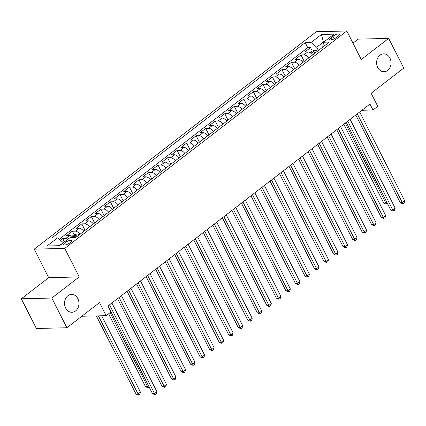 <?xml version="1.0" encoding="UTF-8"?>
<svg xmlns="http://www.w3.org/2000/svg" width="426" height="426" viewBox="0 0 426 426"><rect width="100%" height="100%" fill="white"/><g stroke="black" fill="none" stroke-linecap="round" stroke-linejoin="round"><path stroke-width="0.64" d="M77.846 298.647A8.941 7.215 -91.4 0 1 78.118 307.625A8.941 7.215 -91.4 0 1 71.962 312.285A8.941 7.215 -91.4 0 1 65.647 308.046A8.941 7.215 -91.4 0 1 65.375 299.068A8.941 7.215 -91.4 0 1 71.531 294.409A8.941 7.215 -91.4 0 1 77.846 298.647M389.934 58.096A8.941 7.215 -91.4 0 1 390.211 67.074A8.941 7.215 -91.4 0 1 384.05 71.733A8.941 7.215 -91.4 0 1 377.734 67.494A8.941 7.215 -91.4 0 1 377.463 58.516A8.941 7.215 -91.4 0 1 383.618 53.857A8.941 7.215 -91.4 0 1 389.934 58.096M70.311 242.58A4.473 1.342 -26.9 0 0 71.659 240.621A4.473 1.342 -26.9 0 0 69.065 240.615A4.473 1.342 -26.9 0 0 65.034 242.708A4.473 1.342 -26.9 0 0 63.687 244.662A4.473 1.342 -26.9 0 0 66.275 244.668A4.473 1.342 -26.9 0 0 70.311 242.58M21.3 298.78L36.37 328.489L66.893 327.748L51.823 298.04L79.22 276.927L64.752 248.406L34.229 249.146L48.697 277.661L21.3 298.78L51.823 298.04M64.752 248.406L346.823 30.986L316.3 31.726L34.229 249.146M346.823 30.986L361.291 59.507L388.688 38.393L358.165 39.133L352.978 43.127M388.688 38.393L403.757 68.101L371.121 93.257L377.75 106.33L372.99 110.004L369.976 104.061L107.916 306.049L110.93 311.992L106.165 315.666L99.535 302.593L66.893 327.748M312.53 55.018A5.591 2.844 -127.6 0 0 307.812 51.924L304.798 51.999L310.517 47.59L312.295 51.099M308.717 57.957A5.591 2.844 -127.6 0 0 303.999 54.863L300.985 54.938L304.26 61.392M300.985 54.938L295.271 59.342L298.28 59.273A5.591 2.844 -127.6 0 1 302.998 62.361M293.471 69.71A5.591 2.844 -127.6 0 0 288.753 66.616L285.74 66.69L291.459 62.281L294.733 68.735M283.94 77.053A5.591 2.844 -127.6 0 0 279.222 73.959L276.213 74.033L281.927 69.624L285.202 76.078M274.413 84.401A5.591 2.844 -127.6 0 0 269.695 81.307L266.681 81.377L272.4 76.973L275.675 83.427M264.881 91.744A5.591 2.844 -127.6 0 0 260.164 88.651L257.155 88.725L262.869 84.316L266.144 90.77M255.35 99.088A5.591 2.844 -127.6 0 0 250.632 95.999L247.623 96.068L253.342 91.665L256.617 98.118M245.823 106.436A5.591 2.844 -127.6 0 0 241.105 103.342L238.091 103.417L243.81 99.008L247.085 105.462M236.292 113.779A5.591 2.844 -127.6 0 0 231.574 110.685L228.565 110.76L234.284 106.351L237.554 112.805M226.765 121.122A5.591 2.844 -127.6 0 0 222.047 118.034L219.033 118.103L224.752 113.699L228.027 120.153M217.233 128.471A5.591 2.844 -127.6 0 0 212.515 125.377L209.507 125.452L215.221 121.043L218.495 127.496M207.707 135.814A5.591 2.844 -127.6 0 0 202.989 132.72L199.975 132.795L205.694 128.386L208.969 134.84M198.175 143.163A5.591 2.844 -127.6 0 0 193.457 140.069L190.449 140.138L196.162 135.734L199.437 142.188M188.649 150.506A5.591 2.844 -127.6 0 0 183.925 147.412L180.917 147.487L186.636 143.077L189.911 149.531M179.117 157.849A5.591 2.844 -127.6 0 0 174.399 154.755L171.385 154.83L177.104 150.426L180.379 156.875M169.585 165.197A5.591 2.844 -127.6 0 0 164.867 162.104L161.859 162.178L167.578 157.769L170.853 164.223M160.059 172.541A5.591 2.844 -127.6 0 0 155.341 169.447L152.327 169.521L158.046 165.112L161.321 171.566M150.527 179.884A5.591 2.844 -127.6 0 0 145.809 176.795L142.801 176.865L148.52 172.461L151.789 178.915M141.001 187.232A5.591 2.844 -127.6 0 0 136.283 184.138L133.269 184.213L138.988 179.804L142.263 186.258M131.469 194.575A5.591 2.844 -127.6 0 0 126.751 191.482L123.742 191.556L129.456 187.147L132.731 193.601M121.942 201.919A5.591 2.844 -127.6 0 0 117.225 198.83L114.211 198.899L119.93 194.496L123.205 200.95M112.411 209.267A5.591 2.844 -127.6 0 0 107.693 206.173L104.684 206.248L110.398 201.839L113.673 208.293M102.879 216.61A5.591 2.844 -127.6 0 0 98.161 213.517L95.152 213.591L100.871 209.182L104.146 215.636M93.353 223.959A5.591 2.844 -127.6 0 0 88.635 220.865L85.621 220.934L91.34 216.53L94.615 222.984M83.821 231.302A5.591 2.844 -127.6 0 0 79.103 228.208L76.094 228.283L81.813 223.874L85.083 230.328M73.315 237.527A5.591 2.844 -127.6 0 0 69.576 235.551L66.562 235.626L72.282 231.222L74.06 234.726M332.988 36.231L330.89 37.85A4.329 1.305 -26.9 0 0 329.586 39.746A4.329 1.305 -26.9 0 0 332.094 39.751A4.329 1.305 -26.9 0 0 336.002 37.722L338.1 36.109A4.329 1.305 -26.9 0 0 339.405 34.213A4.329 1.305 -26.9 0 0 336.891 34.208A4.329 1.305 -26.9 0 0 332.988 36.231L334.293 38.814M323.515 42.328L323.377 42.057L316.71 47.201L310.996 42.525L305.224 42.669L51.738 238.049L57.515 237.91L47.03 245.988L59.571 245.685L70.05 237.607L75.828 237.463L329.309 42.083L323.536 42.222L322.706 47.174M310.996 42.525L321.481 34.447L334.016 34.144L323.536 42.222M310.517 47.59L307.753 47.659L59.171 239.263M67.958 239.22A5.591 2.844 52.4 0 0 65.764 238.491L62.755 238.565L60.471 240.328M72.282 231.222L75.296 231.148A5.591 2.844 52.4 0 1 80.013 234.241M81.813 223.874L84.822 223.799A5.591 2.844 52.4 0 1 89.54 226.893M91.34 216.53L94.354 216.456A5.591 2.844 52.4 0 1 99.072 219.55M100.871 209.182L103.88 209.113A5.591 2.844 52.4 0 1 108.598 212.207M110.398 201.839L113.412 201.764A5.591 2.844 52.4 0 1 118.13 204.858M119.93 194.496L122.938 194.421A5.591 2.844 52.4 0 1 127.656 197.515M129.456 187.147L132.47 187.078A5.591 2.844 52.4 0 1 137.188 190.166M138.988 179.804L141.996 179.729A5.591 2.844 52.4 0 1 146.714 182.823M148.52 172.461L151.528 172.386A5.591 2.844 52.4 0 1 156.246 175.48M158.046 165.112L161.06 165.043A5.591 2.844 52.4 0 1 165.778 168.132M167.578 157.769L170.586 157.695A5.591 2.844 52.4 0 1 175.304 160.788M177.104 150.426L180.118 150.351A5.591 2.844 52.4 0 1 184.836 153.445M186.636 143.077L189.645 143.003A5.591 2.844 52.4 0 1 194.362 146.097M196.162 135.734L199.176 135.66A5.591 2.844 52.4 0 1 203.894 138.754M205.694 128.386L208.703 128.317A5.591 2.844 52.4 0 1 213.421 131.41M215.221 121.043L218.234 120.968A5.591 2.844 52.4 0 1 222.952 124.062M224.752 113.699L227.761 113.625A5.591 2.844 52.4 0 1 232.479 116.719M234.284 106.351L237.293 106.282A5.591 2.844 52.4 0 1 242.011 109.37M243.81 99.008L246.824 98.933A5.591 2.844 52.4 0 1 251.542 102.027M253.342 91.665L256.351 91.59A5.591 2.844 52.4 0 1 261.069 94.684M262.869 84.316L265.883 84.247A5.591 2.844 52.4 0 1 270.601 87.335M272.4 76.973L275.409 76.898A5.591 2.844 52.4 0 1 280.127 79.992M281.927 69.624L284.941 69.555A5.591 2.844 52.4 0 1 289.659 72.649M291.459 62.281L294.467 62.207A5.591 2.844 52.4 0 1 299.185 65.3M318.382 50.508L316.71 47.201M81.808 316.257L106.165 315.666M361.919 110.27L372.99 110.004M323.76 42.052L323.377 42.057L321.481 34.447M63.33 242.788L59.187 245.695M307.753 47.659L305.224 42.669M62.755 238.565L64.454 241.92M57.515 237.91L63.224 242.58M79.22 276.927L48.697 277.661M355.785 114.999L400.254 202.659L402.32 202.611L357.281 113.843M404.7 200.774L404.152 202.882L403.198 203.617L402.32 202.611L404.7 200.774L359.666 112.006M403.198 203.617L402.373 203.639L400.254 202.659M310.155 52.749L312.396 51.019L315 50.247A3.701 1.88 52.4 0 1 317.253 51.376M343.777 124.254L383.757 203.058L385.818 203.01L386.797 202.259M315.442 52.771A3.701 1.88 -127.6 0 0 313.882 51.77C312.769 51.887 312.386 52.18 312.737 52.654A3.701 1.88 52.4 0 1 314.297 53.655M345.278 123.098L385.818 203.01L386.696 204.017L385.876 204.038L383.757 203.058M387.41 203.468L386.696 204.017M346.253 122.342L390.727 210.007L392.788 209.954L347.754 121.186M395.168 208.117L394.62 210.231L393.667 210.966L392.788 209.954L395.168 208.117L350.135 119.349M393.667 210.966L392.841 210.982L390.727 210.007M336.721 129.69L381.195 217.351L383.256 217.303L338.223 128.53M385.642 215.465L385.093 217.574L384.14 218.309L383.256 217.303L385.642 215.465L340.608 126.698M384.14 218.309L383.315 218.33L381.195 217.351M327.195 137.034L371.669 224.694L373.73 224.646L328.696 135.878M376.11 222.809L375.562 224.917L374.608 225.652L373.73 224.646L376.11 222.809L331.077 134.041M374.608 225.652L373.783 225.673L371.669 224.694M317.663 144.377L362.137 232.042L364.198 231.989L319.165 143.221M366.584 230.152L366.035 232.266L365.082 233.001L364.198 231.989L366.584 230.152L321.55 141.384M365.082 233.001L364.257 233.017L362.137 232.042M308.136 151.725L352.611 239.385L354.672 239.337L309.638 150.57M357.052 237.5L356.503 239.609L355.55 240.344L354.672 239.337L357.052 237.5L312.018 148.733M355.55 240.344L354.725 240.365L352.611 239.385M298.605 159.068L343.079 246.729L345.14 246.681L300.106 157.913M347.525 244.844L346.972 246.958L346.018 247.687L345.14 246.681L347.525 244.844L302.487 156.076M346.018 247.687L345.198 247.708L343.079 246.729M289.078 166.412L333.547 254.077L335.613 254.024L290.575 165.256M337.994 252.192L337.445 254.301L336.492 255.036L335.613 254.024L337.994 252.192L292.96 163.419M336.492 255.036L335.667 255.057L333.547 254.077M279.547 173.76L324.021 261.42L326.082 261.372L281.048 172.605M328.467 259.535L327.913 261.644L326.96 262.379L326.082 261.372L328.467 259.535L283.428 170.767M326.96 262.379L326.135 262.4L324.021 261.42M270.02 181.103L314.489 268.763L316.555 268.715L271.516 179.948M318.936 266.878L318.387 268.992L317.434 269.727L316.555 268.715L318.936 266.878L273.902 178.111M317.434 269.727L316.609 269.743L314.489 268.763M260.488 188.452L304.963 276.112L307.024 276.059L261.99 187.291M309.404 274.227L308.855 276.336L307.902 277.07L307.024 276.059L309.404 274.227L264.37 185.459M307.902 277.07L307.077 277.092L304.963 276.112M250.957 195.795L295.431 283.455L297.492 283.407L252.458 194.639M299.877 281.57L299.329 283.679L298.376 284.414L297.492 283.407L299.877 281.57L254.844 192.802M298.376 284.414L297.55 284.435L295.431 283.455M241.43 203.138L285.905 290.804L287.965 290.75L242.932 201.983M290.346 288.913L289.797 291.027L288.844 291.762L287.965 290.75L290.346 288.913L245.312 200.145M288.844 291.762L288.019 291.778L285.905 290.804M231.898 210.487L276.373 298.147L278.434 298.099L233.4 209.326M280.819 296.262L280.271 298.37L279.318 299.105L278.434 298.099L280.819 296.262L235.78 207.494M279.318 299.105L278.492 299.127L276.373 298.147M222.372 217.83L266.841 305.49L268.907 305.442L223.874 216.674M271.287 303.605L270.739 305.714L269.786 306.448L268.907 305.442L271.287 303.605L226.254 214.837M269.786 306.448L268.96 306.47L266.841 305.49M212.84 225.173L257.315 312.838L259.375 312.785L214.342 224.017M261.761 310.948L261.207 313.062L260.254 313.797L259.375 312.785L261.761 310.948L216.722 222.18M260.254 313.797L259.434 313.818L257.315 312.838M203.314 232.521L247.783 320.182L249.849 320.134L204.81 231.366M252.229 318.297L251.681 320.405L250.728 321.14L249.849 320.134L252.229 318.297L207.196 229.529M250.728 321.14L249.902 321.161L247.783 320.182M193.782 239.865L238.256 327.525L240.317 327.477L195.284 238.709M242.698 325.64L242.149 327.754L241.196 328.483L240.317 327.477L242.698 325.64L197.664 236.872M241.196 328.483L240.37 328.505L238.256 327.525M184.25 247.213L228.725 334.873L230.791 334.82L185.752 246.052M233.171 332.988L232.623 335.097L231.669 335.832L230.791 334.82L233.171 332.988L188.138 244.215M231.669 335.832L230.844 335.853L228.725 334.873M174.724 254.556L219.198 342.216L221.259 342.169L176.226 253.401M223.639 340.331L223.091 342.44L222.138 343.175L221.259 342.169L223.639 340.331L178.606 251.564M222.138 343.175L221.312 343.196L219.198 342.216M165.192 261.899L209.667 349.565L211.727 349.512L166.694 260.744M214.113 347.675L213.564 349.789L212.611 350.523L211.727 349.512L214.113 347.675L169.079 258.907M212.611 350.523L211.786 350.539L209.667 349.565M155.666 269.248L200.14 356.908L202.201 356.855L157.167 268.087M204.581 355.023L204.033 357.132L203.08 357.867L202.201 356.855L204.581 355.023L159.548 266.255M203.08 357.867L202.254 357.888L200.14 356.908M146.134 276.591L190.608 364.251L192.669 364.203L147.636 275.436M195.055 362.366L194.501 364.475L193.553 365.21L192.669 364.203L195.055 362.366L150.016 273.598M193.553 365.21L192.728 365.231L190.608 364.251M136.608 283.934L181.077 371.6L183.143 371.547L138.109 282.779M185.523 369.709L184.975 371.823L184.021 372.558L183.143 371.547L185.523 369.709L140.489 280.942M184.021 372.558L183.196 372.574L181.077 371.6M127.076 291.283L171.55 378.943L173.611 378.895L128.577 290.122M175.997 377.058L175.443 379.167L174.49 379.901L173.611 378.895L175.997 377.058L130.958 288.29M174.49 379.901L173.664 379.923L171.55 378.943M117.549 298.626L162.018 386.286L164.085 386.238L119.046 297.47M166.465 384.401L165.916 386.51L164.963 387.245L164.085 386.238L166.465 384.401L121.431 295.633M164.963 387.245L164.138 387.266L162.018 386.286M71.919 236.377L74.161 234.646L76.765 233.874A3.701 1.88 52.4 0 1 79.018 235.003M108.555 313.824L145.522 386.686L147.582 386.638L148.562 385.887M77.207 236.398A3.701 1.88 -127.6 0 0 75.647 235.402C74.534 235.514 74.151 235.807 74.502 236.281A3.701 1.88 52.4 0 1 76.062 237.282M110.057 312.668L147.582 386.638L148.461 387.644L147.641 387.665L145.522 386.686M149.175 387.096L148.461 387.644M108.018 305.969L152.492 393.635L154.553 393.581L109.519 304.814M156.933 391.744L156.385 393.858L155.431 394.593L154.553 393.581L156.933 391.744L111.9 302.977M155.431 394.593L154.606 394.614L152.492 393.635M96.356 315.9L135.99 394.034L138.056 393.981L140.436 392.149L101.692 315.772M98.417 315.852L138.056 393.981L138.935 394.993L138.109 395.014L135.99 394.034M140.436 392.149L139.888 394.258L138.935 394.993M303.999 54.863L307.812 51.924M65.764 238.491L69.576 235.551M75.296 231.148L79.103 228.208M84.822 223.799L88.635 220.865M94.354 216.456L98.161 213.517M103.88 209.113L107.693 206.173M113.412 201.764L117.225 198.83M122.938 194.421L126.751 191.482M132.47 187.078L136.283 184.138M141.996 179.729L145.809 176.795M151.528 172.386L155.341 169.447M161.06 165.043L164.867 162.104M170.586 157.695L174.399 154.755M180.118 150.351L183.925 147.412M189.645 143.003L193.457 140.069M199.176 135.66L202.989 132.72M208.703 128.317L212.515 125.377M218.234 120.968L222.047 118.034M227.761 113.625L231.574 110.685M237.293 106.282L241.105 103.342M246.824 98.933L250.632 95.999M256.351 91.59L260.164 88.651M265.883 84.247L269.695 81.307M275.409 76.898L279.222 73.959M284.941 69.555L288.753 66.616M294.467 62.207L298.28 59.273M331.886 39.815L330.89 37.85M314.936 50.263L310.943 53.341M314.686 53.356L313.882 51.77M76.701 233.89L72.708 236.968M76.451 236.984L75.647 235.402"/></g></svg>
